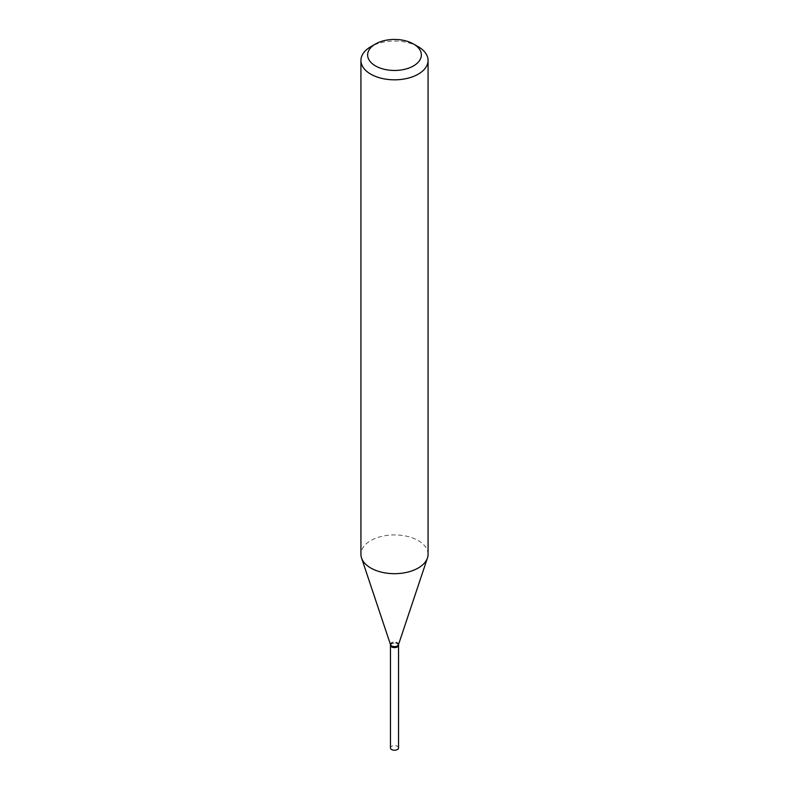 <?xml version="1.0" encoding="UTF-8"?>
<svg xmlns="http://www.w3.org/2000/svg" width="789" height="789" viewBox="0 0 789 789"><rect width="100%" height="100%" fill="white"/><g stroke="black" fill="none" stroke-linecap="round" stroke-linejoin="round"><path stroke-width="0.59" stroke-dasharray="3.94 2.96" d="M398.534 747.903A4.034 2.328 0 0 0 396.048 745.753A4.034 2.328 0 0 0 391.65 746.256A4.034 2.328 0 0 0 390.466 747.903M398.534 645.155A4.034 2.328 0 0 0 395.95 643.094A4.034 2.328 0 0 0 391.65 643.627A4.034 2.328 0 0 0 390.466 645.155M397.252 646.743A3.748 2.17 0 0 0 397.153 643.745A3.748 2.17 0 0 0 391.847 643.745A3.748 2.17 0 0 0 391.847 646.802M398.534 645.037A4.034 2.328 0 0 0 397.35 643.39A4.034 2.328 0 0 0 392.952 642.887A4.034 2.328 0 0 0 390.466 645.037M428.072 554.302A33.572 19.38 0 0 0 418.239 540.593A33.572 19.38 0 0 0 381.649 536.392A33.572 19.38 0 0 0 360.928 554.302M398.465 644.741A4.034 2.328 0 0 0 398.534 644.297A4.034 2.328 0 0 0 397.35 642.65A4.034 2.328 0 0 0 392.952 642.147A4.034 2.328 0 0 0 390.466 644.297A4.034 2.328 0 0 0 390.535 644.741M418.239 46.729A33.572 19.38 0 0 0 370.761 46.729"/><path stroke-width="1.18" d="M390.466 645.155A4.034 2.328 0 0 0 390.466 645.274L390.466 747.903A4.034 2.328 0 0 0 392.952 750.053A4.034 2.328 0 0 0 397.35 749.55A4.034 2.328 0 0 0 398.534 747.903L398.534 645.274A4.034 2.328 0 0 0 398.534 645.155M390.466 645.274A4.034 2.328 0 0 0 392.952 647.424A4.034 2.328 0 0 0 397.35 646.921A4.034 2.328 0 0 0 398.534 645.274M390.466 644.524L390.466 645.037A4.034 2.328 0 0 0 391.65 646.694L391.847 646.802A3.748 2.17 0 0 0 397.153 646.802A3.748 2.17 0 0 0 397.252 646.743M391.847 646.802L391.65 646.694A4.034 2.328 0 0 0 397.35 646.694A4.034 2.328 0 0 0 398.534 645.037L398.534 644.524M375.505 65.921A26.856 15.504 0 0 0 413.495 65.921A26.856 15.504 0 0 0 413.495 43.987L418.239 46.729A33.572 19.38 0 0 1 428.072 60.437A33.572 19.38 0 0 1 407.351 78.348A33.572 19.38 0 0 1 370.761 74.146A33.572 19.38 0 0 1 360.928 60.437A33.572 19.38 0 0 1 370.761 46.729L375.505 43.987A26.856 15.504 0 0 0 375.505 65.921M360.928 60.437L360.928 554.302A33.572 19.38 0 0 0 361.54 557.971A33.572 19.38 0 0 0 370.761 568.001A33.572 19.38 0 0 0 404.333 572.834A33.572 19.38 0 0 0 427.46 557.971A33.572 19.38 0 0 0 428.072 554.302L428.072 60.437M361.54 557.971L390.535 644.741A4.034 2.328 0 0 0 391.65 645.944A4.034 2.328 0 0 0 395.683 646.526A4.034 2.328 0 0 0 398.465 644.741L427.46 557.971M418.239 46.729L413.495 43.987A26.856 15.504 0 0 0 375.505 43.987"/></g></svg>
